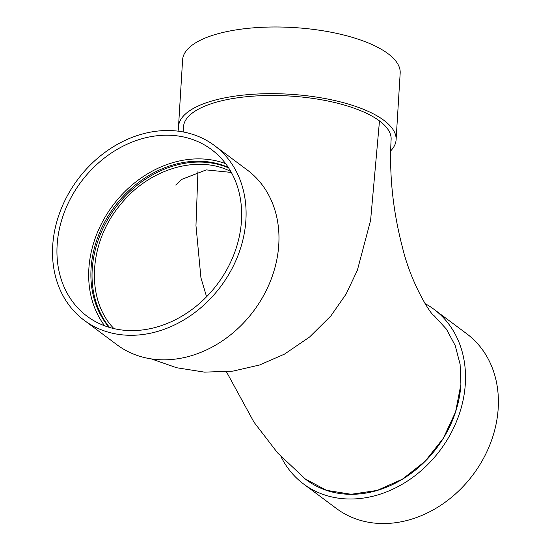 <?xml version="1.0" encoding="UTF-8"?>
<svg xmlns="http://www.w3.org/2000/svg" width="551" height="551" viewBox="0 0 551 551"><rect width="100%" height="100%" fill="white"/><g stroke="black" fill="none" stroke-linecap="round" stroke-linejoin="round"><path stroke-width="0.83" d="M226.475 371.849L254.025 422.245L277.608 452.915L305.254 478.95L326.529 490.349L351.159 494.275L377.153 490.438L402.471 479.15L425.138 461.29L443.328 438.259L455.581 411.907L460.905 384.343L460.106 364.273L455.202 345.56L446.427 329.14L434.098 315.695M197.933 171.609L195.97 225.6L200.936 277.8L206.577 296.741M228.631 167.903A101.501 83.167 -53.3 0 0 92.21 269.384A101.501 83.167 -53.3 0 0 109.587 327.452M113.912 328.589C85.433 299.434 88.518 242.24 120.511 204.559C148.839 168.868 197.554 154.287 230.841 171.547M280.982 456.607A108.988 89.303 -53.3 0 0 303.546 483.971L336.427 508.504A108.988 89.303 -53.3 0 0 473.178 474.556A108.988 89.303 -53.3 0 0 466.78 333.796L433.906 309.263A108.988 89.303 -53.3 0 0 425.007 303.573M303.546 483.971A108.988 89.303 -53.3 0 0 440.304 450.022A108.988 89.303 -53.3 0 0 433.906 309.263M303.167 477.297A103.994 85.212 -53.3 0 0 306.535 479.969A103.994 85.212 -53.3 0 0 403.339 478.654A103.994 85.212 -53.3 0 0 460.905 384.343M433.775 315.42C431.102 314.786 411.335 284.536 402.423 247.268C392.925 210.826 389.158 174.915 391.114 139.527A103.994 37.227 -176.5 0 0 379.487 120.931L370.603 220.352L357.358 270.286L346.069 294.117L330.834 315.957L309.559 337.04L284.509 354.114L259.583 364.989L232.928 371.133L204.511 372.139L176.602 367.731L151.27 358.887M379.487 120.931A103.994 37.227 -176.5 0 0 263.826 95.605A103.994 37.227 -176.5 0 0 183.504 126.826L183.146 131.944M84.131 320.255L117.005 344.788A108.988 89.303 -53.3 0 0 253.756 310.84A108.988 89.303 -53.3 0 0 247.358 170.08L214.484 145.554A108.988 89.303 -53.3 0 0 113.045 146.924A108.988 89.303 -53.3 0 0 52.703 245.739A108.988 89.303 -53.3 0 0 84.131 320.255A108.988 89.303 -53.3 0 0 220.882 286.306A108.988 89.303 -53.3 0 0 214.484 145.554M57.125 245.154A103.994 85.212 -53.3 0 0 87.113 316.26A103.994 85.212 -53.3 0 0 217.604 283.861A103.994 85.212 -53.3 0 0 211.494 149.548A103.994 85.212 -53.3 0 0 114.704 150.857A103.994 85.212 -53.3 0 0 57.125 245.154M225.662 163.668A103.994 85.212 -53.3 0 0 88.856 268.826A103.994 85.212 -53.3 0 0 104.676 325.813M228.3 167.408A101.501 83.167 -53.3 0 0 91.067 268.53A101.501 83.167 -53.3 0 0 109.008 327.28M179.034 131.283A108.988 39.018 3.5 0 1 178.524 126.523A108.988 39.018 3.5 0 1 289.688 94.235A108.988 39.018 3.5 0 1 396.093 139.83A108.988 39.018 3.5 0 1 390.645 150.926M178.524 126.523L182.601 59.839A108.988 39.018 3.5 0 1 293.773 27.55A108.988 39.018 3.5 0 1 400.178 73.145L396.093 139.83M231.337 172.429L206.246 169.894L181.754 179.385L175.721 185.046"/></g></svg>
